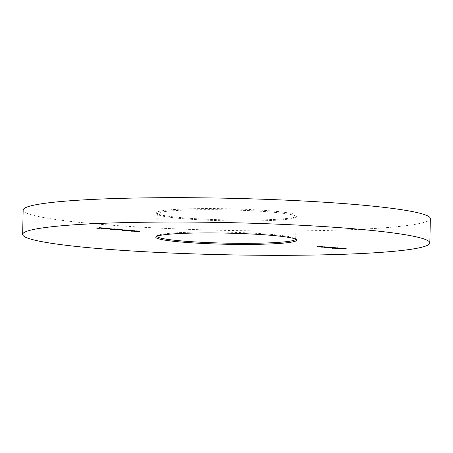 <?xml version="1.0" encoding="UTF-8"?>
<svg xmlns="http://www.w3.org/2000/svg" width="453" height="453" viewBox="0 0 453 453"><rect width="100%" height="100%" fill="white"/><g stroke="black" fill="none" stroke-linecap="round" stroke-linejoin="round"><path stroke-width="0.34" stroke-dasharray="2.27 1.7" d="M182.451 217.729A70.458 5.572 -178.8 0 0 254.495 220.022A70.458 5.572 -178.8 0 0 296.97 216.234A70.458 5.572 -178.8 0 0 271.064 210.911A70.458 5.572 -178.8 0 0 193.969 208.708A70.458 5.572 -178.8 0 0 156.523 213.295A70.458 5.572 -178.8 0 0 182.451 217.729M270.401 211.976A69.439 5.487 1.2 0 1 296.16 216.789A69.439 5.487 1.2 0 1 295.934 217.225A69.439 5.487 1.2 0 1 254.076 220.951A69.439 5.487 1.2 0 1 183.069 218.697A69.439 5.487 1.2 0 1 157.519 214.32A69.439 5.487 1.2 0 1 157.31 213.884A69.439 5.487 1.2 0 1 196.885 209.762A69.439 5.487 1.2 0 1 270.401 211.976M295.684 239.184A69.439 5.487 -178.8 0 0 295.69 239.116A69.439 5.487 -178.8 0 0 295.481 238.68A69.439 5.487 -178.8 0 0 269.931 234.303A69.439 5.487 -178.8 0 0 198.924 232.049A69.439 5.487 -178.8 0 0 157.066 235.775A69.439 5.487 -178.8 0 0 156.84 236.211A69.439 5.487 -178.8 0 0 156.846 236.279M430.35 218.589A203.64 16.098 1.2 0 1 314.297 230.679A203.64 16.098 1.2 0 1 98.703 224.173A203.64 16.098 1.2 0 1 23.16 210.056M346.335 248.454L340.905 248.538L345.962 248.42L346.324 248.861M342.949 248.714L342.938 249.059M340.905 248.538L340.899 248.946M341.256 248.516L341.245 248.918M342.921 248.657L342.91 249.059M343.963 248.578L343.952 248.924M342.298 248.437L342.287 248.839M342.644 248.408L342.638 248.816M344.308 248.55L344.303 248.952M345.962 248.42L345.95 248.827M342.202 248.697L342.004 248.131L340.163 248.034L342.264 248.102L338.946 248.153L342.004 248.131L341.998 248.487M340.356 248.074L340.35 248.437M340.163 248.034L340.158 248.442M342.542 248.227L342.536 248.635L342.264 248.102L342.253 248.504M341.347 248.363L341.341 248.731M339.688 248.295L339.682 248.652M338.946 248.153L338.935 248.561M339.473 248.063L339.461 248.465M341.868 248.312L339.54 248.114L341.868 248.312L341.856 248.669M339.535 248.471L339.54 248.114L339.976 248.272L339.965 248.68M340.996 248.323L340.984 248.725M339.948 247.91L336.098 248.148L339.569 247.882L339.937 248.318M336.471 248.182L336.466 248.521M336.098 248.148L336.086 248.555M339.569 247.882L339.563 248.284M332.496 247.842L335.599 247.542L337.576 247.91L333.974 247.729L332.496 247.842L332.491 248.187M332.123 247.808L332.111 248.216M335.599 247.542L335.588 247.95M335.973 247.576L335.962 247.984M335.543 247.61L335.537 247.955M337.57 248.114L337.264 247.678L337.259 248.085M334.693 247.876L334.682 248.227M337.191 248.284L336.947 247.7L334.739 247.672L336.947 247.7L336.941 248.057M334.733 248.018L334.739 247.672L334.994 247.848L334.982 248.255M334.739 247.468L328.691 247.366L332.27 247.259L331.154 247.525L334.739 247.468L334.727 247.876M332.264 247.661L332.253 248.006M331.885 247.627L331.879 248.034M332.315 247.593L332.309 247.972M331.545 247.587L331.534 247.955M330.401 247.791L330.413 247.412L330.781 247.774M328.827 247.593L328.833 247.185L328.685 247.604M330.175 247.083L330.163 247.491M330.548 247.117L330.543 247.519M332.27 247.259L332.259 247.666M332.644 247.293L332.638 247.7M331.375 247.734L331.154 247.525L331.149 247.933M334.359 247.44L334.354 247.842M324.099 246.97L326.2 246.743L328.176 247.117L324.558 246.936L324.093 247.315M323.725 246.936L323.714 247.344M326.2 246.743L326.194 247.151M326.579 246.777L326.568 247.185M326.149 246.811L326.143 247.157M328.176 247.315L327.87 246.879L327.864 247.287M325.294 247.078L325.288 247.429M327.796 247.491L327.553 246.902L325.345 246.874L327.553 246.902L327.547 247.264M325.339 247.219L325.345 246.874L325.594 247.055L325.588 247.457M325.345 246.675L321.285 246.738L322.655 246.443L321.653 246.721L325.345 246.675L325.333 247.078M322.864 246.862L322.859 247.208M322.491 246.834L322.479 247.236M322.938 246.8L322.927 247.168M322.655 246.443L322.649 246.851M323.034 246.477L323.023 246.885M321.641 247.123L321.653 246.721L321.341 246.953M323.351 246.755L323.34 247.162M324.965 246.642L324.96 247.049M321.8 246.375L317.74 246.438L319.116 246.143L318.108 246.421L321.8 246.375L321.789 246.777M319.32 246.562L319.314 246.908M318.946 246.534L318.94 246.936M319.393 246.5L319.388 246.868M319.116 246.143L319.105 246.551M319.49 246.177L319.484 246.585M318.102 246.823L318.108 246.421L317.796 246.653M319.807 246.455L319.795 246.862M321.42 246.341L321.415 246.749M136.047 231.172L134.326 231.024L137.214 231.07L136.449 230.837L139.422 231.047L136.812 230.871L138.171 231.075L136.047 231.172L136.036 231.523M134.326 231.024L134.32 231.432M134.677 230.996L134.666 231.404M136.098 231.121L136.093 231.523M137.214 231.07L137.208 231.426M136.438 231.24L136.449 230.837L136.647 231.37M139.416 231.307L139.099 230.866L139.094 231.273M138.726 231.245L138.731 230.894L139.048 231.019L139.037 231.426M137.066 231.415L137.072 231.013L136.8 231.223M138.171 231.075L138.159 231.483M136.342 230.775L131.285 230.781L135.136 230.543L134.354 230.605L136.342 230.775L136.336 231.183M131.364 230.787L131.353 231.183M131.285 230.781L131.279 231.189M133.635 230.6L133.624 230.951M133.148 230.56L133.142 230.968M133.499 230.532L133.488 230.939M133.98 230.571L133.969 230.979M134.762 230.515L134.756 230.922M135.136 230.543L135.13 230.951M134.354 230.605L134.348 230.951M135.254 230.741L132.536 230.747L135.254 230.741L135.249 231.087M134.009 230.634L134.003 230.979M132.536 230.747L132.531 231.092M130.221 230.622L132.616 230.334L129.575 230.566L130.221 230.622L130.209 231.024M129.626 230.628L129.62 230.973M128.85 230.56L128.845 230.968M132.236 230.3L132.231 230.707M132.616 230.334L132.604 230.736M129.575 230.566L129.569 230.911M128.98 230.639L128.992 230.3C130.073 230.237 130.198 230.147 129.371 230.045C130.198 230.147 130.073 230.237 128.992 230.3L125.804 230.317C124.96 230.209 125.073 230.124 126.144 230.056L129.371 230.045L129.36 230.447M126.132 230.464L126.144 230.056C125.073 230.124 124.96 230.209 125.804 230.317L125.798 230.651M126.512 230.435L126.517 230.09L129.009 230.067L126.517 230.09L126.132 230.696M128.601 230.673L128.612 230.266L129.009 230.067L129.003 230.424M127.531 230.039L127.519 230.396M122.537 230.379L122.231 229.869L126.132 229.767L122.231 229.869L122.225 230.277M123.618 230.135L123.629 229.728L123.533 230.141M124.649 229.705L124.637 230.107M126.495 230.209L126.132 229.767L126.121 230.175M124.637 230.334L124.745 229.971L124.739 230.339M126.127 230.339L125.781 229.796L124.009 229.762L125.781 229.796L125.77 230.147M124.003 230.113L124.009 229.762L124.32 229.903L124.315 230.311M124.258 230.452L123.98 229.931L122.599 229.903L123.98 229.931L123.975 230.271M122.587 230.26L122.91 230.016L122.905 230.418M123.108 229.711L121.149 229.597L123.108 229.711L123.103 230.113M122.763 229.733L122.757 230.084M121.149 229.597L121.144 230.005M121.5 229.569L121.489 229.977M117.44 229.796L117.452 229.439L119.802 229.626L117.044 229.411L121.064 229.411L119.111 229.241L122.304 229.456L117.452 229.439L117.661 229.977M119.422 229.592L119.416 229.999M119.802 229.626L119.79 230.028M117.038 229.818L117.044 229.411L117.299 229.931M121.064 229.411L121.053 229.756M119.111 229.241L119.105 229.648M119.462 229.218L119.45 229.62M122.304 229.456L122.299 229.864M119.281 229.428L119.269 229.796M118.301 229.246L113.244 229.252L117.101 229.014L116.313 229.076L118.301 229.246L118.295 229.648M113.324 229.258L113.318 229.654M113.244 229.252L113.239 229.66M115.594 229.071L115.583 229.422M115.107 229.031L115.102 229.439M115.458 229.003L115.447 229.411M115.94 229.042L115.934 229.45M116.721 228.986L116.715 229.388M117.101 229.014L117.089 229.422M116.313 229.076L116.308 229.422M117.219 229.207L114.496 229.218L117.219 229.207L117.208 229.558M115.968 229.105L115.962 229.45M114.496 229.218L114.49 229.563M114.162 229.382L114.173 229.042C115.255 228.98 115.379 228.895 114.552 228.788C115.379 228.895 115.255 228.98 114.173 229.042L110.985 229.059C110.141 228.952 110.255 228.867 111.325 228.799L114.552 228.788L114.541 229.19M111.313 229.207L111.325 228.799C110.255 228.867 110.141 228.952 110.985 229.059L110.979 229.394M111.693 229.178L111.698 228.833L114.19 228.81L111.698 228.833L111.313 229.439M113.782 229.416L113.794 229.008L114.19 228.81L114.184 229.167M112.712 228.782L112.701 229.139M111.512 228.725L109.552 228.618L111.512 228.725L111.506 229.133M111.166 228.754L111.155 229.099M109.552 228.618L109.547 229.02M109.903 228.589L109.892 228.997M105.849 228.839L105.855 228.482L107.939 228.663L105.826 228.623L106.857 228.312L109.796 228.544L105.855 228.482L106.161 229.003M107.565 228.629L107.559 229.037M107.939 228.663L107.933 229.065M105.475 228.856L105.481 228.454L105.821 228.963M106.506 228.38L106.665 228.737M106.857 228.312L106.846 228.714M109.79 228.799L109.4 228.352L109.388 228.754M109.569 228.867L109.422 228.51L109.411 228.918M109.558 228.448L109.552 228.771M109.043 228.374L109.037 228.731M107.038 228.793L107.044 228.386L107.253 228.697M107.831 228.505L107.825 228.912M107.486 228.533L107.48 228.878M102.627 228.567L102.638 228.21L104.722 228.386L102.605 228.352L103.635 228.035L106.574 228.272L102.638 228.21L102.939 228.725M104.343 228.357L104.337 228.759M104.722 228.386L104.711 228.793M102.253 228.584L102.259 228.176L102.599 228.691M103.284 228.102L103.443 228.459M103.635 228.035L103.624 228.442M106.568 228.522L106.178 228.074L106.166 228.482M105.821 228.102L105.815 228.454M103.816 228.516L103.822 228.114L104.031 228.425M104.609 228.233L104.603 228.635M104.264 228.255L104.258 228.601M103.137 228.018L101.178 227.904L103.137 228.018L103.125 228.42M102.791 228.04L102.78 228.391M101.178 227.904L101.172 228.312M101.523 227.876L101.517 228.284M101.959 227.734L96.829 227.836L99.275 227.502L101.959 227.734L101.948 228.136M98.567 227.995L98.561 228.34M99.247 227.757L99.241 228.159M99.275 227.502L99.264 227.91M100.017 227.819L100.011 228.227M101.58 227.7L101.574 228.108M97.214 228.086L97.219 227.734L99.671 227.848L97.219 227.734L97.757 227.87L97.746 228.272L97.729 227.921M98.539 227.933L98.533 228.34M331.307 247.332L331.296 247.74M333.323 247.519L333.312 247.927M321.868 246.568L321.862 246.913M324.071 246.709L324.065 247.117M318.323 246.268L318.317 246.613M320.526 246.409L320.52 246.817M119.111 229.388L119.099 229.796M98.907 227.78L98.901 228.136M295.934 217.225L296.97 216.234M295.481 238.68L296.477 239.705M296.16 216.789L295.69 239.116M157.31 213.884L156.84 236.211M157.066 235.775L156.03 236.766M157.519 214.32L156.523 213.295M342.995 248.64L343.006 248.233M339.365 248.572L339.371 248.165M338.023 248.227L338.034 247.819M334.376 248.142L334.382 247.74M337.53 248.216L337.542 247.808M330.282 247.865L330.294 247.457M328.193 247.683L328.204 247.276M328.691 247.689L328.697 247.281M330.792 247.87L330.803 247.463M328.629 247.429L328.635 247.027M324.982 247.349L324.988 246.942M328.136 247.417L328.142 247.01M320.724 247.044L320.735 246.636M321.222 247.055L321.228 246.647M317.179 246.743L317.191 246.336M317.678 246.755L317.689 246.347M136.008 231.324L136.013 230.917M139.7 231.387L139.711 230.979M139.196 231.381L139.201 230.979M136.523 231.33L136.534 230.922M129.949 230.56L129.954 230.152M125.192 230.611L125.204 230.203M125.719 230.611L125.724 230.209M129.422 230.554L129.428 230.152M123.307 230.198L123.312 229.79M126.857 230.3L126.863 229.892M124.886 230.43L124.898 230.022M121.936 230.339L121.942 229.931M122.435 230.345L122.446 229.937M124.416 230.418L124.422 230.011M123.788 230.215L123.794 229.807M126.347 230.294L126.359 229.892M116.676 229.892L116.681 229.484M117.208 229.892L117.219 229.49M115.13 229.303L115.136 228.895M110.373 229.354L110.385 228.946M110.9 229.36L110.906 228.952M114.603 229.297L114.609 228.895M105.192 228.918L105.198 228.51M110.079 228.878L110.09 228.471M105.691 228.924L105.702 228.516M101.97 228.646L101.976 228.238M106.857 228.601L106.868 228.199M106.347 228.595L106.359 228.193M102.469 228.646L102.48 228.244M96.506 228.17L96.517 227.763M97.027 228.176L97.033 227.768"/><path stroke-width="0.68" d="M270.549 235.271A70.458 5.572 1.2 0 1 296.477 239.705A70.458 5.572 1.2 0 1 259.031 244.292A70.458 5.572 1.2 0 1 181.936 242.089A70.458 5.572 1.2 0 1 156.03 236.766A70.458 5.572 1.2 0 1 198.505 232.978A70.458 5.572 1.2 0 1 270.549 235.271M156.846 236.279A69.439 5.487 -178.8 0 0 182.599 241.024A69.439 5.487 -178.8 0 0 255.724 243.25A69.439 5.487 -178.8 0 0 295.684 239.184M22.65 234.411L23.16 210.056A203.64 16.098 1.2 0 1 139.213 197.967A203.64 16.098 1.2 0 1 354.807 204.473A203.64 16.098 1.2 0 1 430.35 218.589L429.84 242.944A203.64 16.098 1.2 0 1 313.787 255.033A203.64 16.098 1.2 0 1 98.193 248.527A203.64 16.098 1.2 0 1 22.65 234.411A203.64 16.098 1.2 0 1 138.703 222.321A203.64 16.098 1.2 0 1 354.297 228.827A203.64 16.098 1.2 0 1 429.84 242.944M103.125 228.42L101.172 228.312L103.125 228.42M107.253 228.697L107.825 228.912L105.849 228.89L107.933 229.065L105.815 229.025L106.846 228.714L109.79 228.952L107.038 228.793L107.044 228.386M105.821 228.963L105.475 228.856M109.388 228.754L109.79 228.799M105.849 228.839L106.161 229.003M114.541 229.19C115.368 229.297 115.243 229.382 114.162 229.45L110.979 229.467C110.136 229.36 110.243 229.269 111.313 229.207L114.541 229.19C115.368 229.297 115.243 229.382 114.162 229.45L114.162 229.382M110.979 229.394L110.979 229.467C110.136 229.36 110.243 229.269 111.313 229.207M117.661 229.977L121.053 229.813L119.45 229.62L122.299 229.864L117.44 229.796M122.225 230.277L126.121 230.175L122.537 230.379M126.121 230.175L126.495 230.209M130.209 231.024L132.604 230.736L130.209 231.024M136.036 231.579L134.32 231.432L137.208 231.477L136.438 231.24L139.416 231.455L136.036 231.523M139.094 231.273L139.416 231.307M139.037 231.426L138.726 231.245M325.333 247.078L321.273 247.14L325.333 247.078M321.341 246.953L321.641 247.123M334.727 247.876L328.68 247.768L330.163 247.491L329.054 247.751L332.638 247.7L331.149 247.933L334.727 247.876M330.781 247.774L330.401 247.791M339.937 248.318L336.086 248.555L339.937 248.318M346.324 248.861L340.899 248.946L346.324 248.861M341.998 248.487L338.935 248.561L342.202 248.697M342.253 248.504L342.519 248.737L342.542 248.227M332.491 248.25L335.588 247.95L337.564 248.318L332.491 248.187M337.259 248.085L337.57 248.114M324.093 247.372L326.194 247.151L328.17 247.519L324.093 247.315M327.864 247.287L328.176 247.315M321.789 246.777L317.729 246.84L321.789 246.777M317.796 246.653L318.102 246.823M136.336 231.183L131.279 231.189L136.336 231.183M129.36 230.447C130.187 230.554 130.062 230.639 128.98 230.702L125.798 230.724C124.954 230.617 125.062 230.526 126.132 230.464L129.36 230.447C130.187 230.554 130.062 230.639 128.98 230.702L128.98 230.639M125.798 230.651L125.798 230.724C124.954 230.617 125.062 230.526 126.132 230.464M123.103 230.113L121.144 230.005L123.103 230.113M118.295 229.648L113.239 229.66L118.295 229.648M111.506 229.133L109.547 229.02L111.506 229.133M104.031 228.425L104.603 228.635L102.627 228.618L104.711 228.793L102.593 228.754L103.624 228.442L106.568 228.68L103.816 228.516L103.822 228.114M102.599 228.691L102.253 228.584M106.166 228.482L106.568 228.522M106.189 228.646L106.359 228.193M102.627 228.567L102.939 228.725M101.948 228.136L96.817 228.244L101.948 228.136M341.856 248.72L339.535 248.521L341.856 248.669M339.535 248.471L339.965 248.68M334.733 248.018L337.191 248.284L334.982 248.255M325.339 247.219L327.796 247.491L325.588 247.457M135.249 231.143L132.531 231.155L135.249 231.087M126.132 230.696L128.997 230.475L126.512 230.435M129.003 230.424L128.601 230.673M122.587 230.26L124.258 230.452L122.905 230.418M123.975 230.271L124.258 230.452M124.003 230.113L126.127 230.339L124.315 230.311M125.77 230.147L126.127 230.339M117.208 229.614L114.49 229.62L117.208 229.558M111.313 229.439L114.179 229.218L111.693 229.178M114.184 229.167L113.782 229.416M97.214 228.086L99.66 228.255L97.723 228.329M99.666 227.944L99.66 228.255M339.365 248.572L339.371 248.165M334.376 248.142L334.382 247.74M337.53 248.216L337.542 247.808M328.691 247.689L328.697 247.281M330.792 247.87L330.803 247.463M324.982 247.349L324.988 246.942M328.136 247.417L328.142 247.01M321.222 247.055L321.228 246.647M317.678 246.755L317.689 246.347M139.196 231.381L139.201 230.979M136.523 231.33L136.534 230.922M125.719 230.611L125.724 230.209M129.422 230.554L129.428 230.152M122.435 230.345L122.446 229.937M124.416 230.418L124.422 230.011M123.788 230.215L123.794 229.807M126.347 230.294L126.359 229.892M117.208 229.892L117.219 229.49M110.9 229.36L110.906 228.952M114.603 229.297L114.609 228.895M109.569 228.867L109.581 228.465M105.691 228.924L105.702 228.516M102.469 228.646L102.48 228.244M97.027 228.176L97.033 227.768"/></g></svg>
